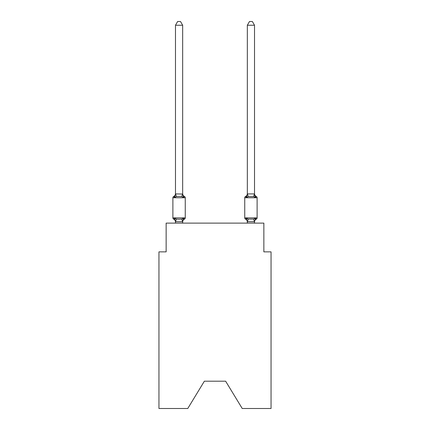 <?xml version="1.0" encoding="UTF-8"?>
<svg xmlns="http://www.w3.org/2000/svg" width="430" height="430" viewBox="0 0 430 430"><rect width="100%" height="100%" fill="white"/><g stroke="black" fill="none" stroke-linecap="round" stroke-linejoin="round"><path stroke-width="0.64" d="M225.632 381.195L242.23 408.5L271.045 408.5L271.045 251.862L263.859 251.862L263.859 223.122L166.141 223.122L166.141 251.862L158.955 251.862L158.955 408.5L187.77 408.5L204.368 381.195L225.632 381.195L204.368 381.195M182.664 222.009A3.16 3.16 0 0 1 184.443 219.166L183.567 218.155L182.61 221.735L175.537 221.735L174.585 218.155L173.704 219.166A1.435 1.435 0 0 1 172.892 217.876A1.435 1.435 0 0 0 173.704 219.166A1.435 1.435 0 0 1 172.892 217.876A1.435 1.435 0 0 0 173.704 219.166L174.585 218.155L173.704 219.166A1.435 1.435 0 0 1 172.892 217.876A1.435 1.435 0 0 0 173.704 219.166A1.435 1.435 0 0 1 172.892 217.876A1.435 1.435 0 0 0 173.704 219.166A1.435 1.435 0 0 1 172.892 217.876A1.435 1.435 0 0 0 173.704 219.166A1.435 1.435 0 0 1 172.892 217.876A1.435 1.435 0 0 0 173.704 219.166L174.585 218.155L173.704 219.166L174.585 218.155L173.704 219.166L174.585 218.155L176.381 219.08L179.073 219.225L181.766 219.08L183.567 218.155L184.443 219.166A1.435 1.435 0 0 0 185.255 217.876L185.255 197.757L185.255 217.876L185.255 197.757L185.255 217.876L172.892 217.876L172.892 197.757A1.435 1.435 0 0 1 173.704 196.462A1.435 1.435 0 0 0 172.892 197.757A1.435 1.435 0 0 1 173.704 196.462L174.112 196.66L173.704 196.462A1.435 1.435 0 0 0 172.892 197.757A1.435 1.435 0 0 1 173.704 196.462A1.435 1.435 0 0 0 172.892 197.757A1.435 1.435 0 0 1 173.704 196.462L174.112 196.66L173.704 196.462A1.435 1.435 0 0 0 172.892 197.757A1.435 1.435 0 0 1 173.704 196.462A1.435 1.435 0 0 0 172.892 197.757A1.435 1.435 0 0 1 173.704 196.462L174.112 196.66M173.704 196.462L174.585 197.472L173.704 196.462A1.435 1.435 0 0 0 172.892 197.757L185.255 197.757A1.435 1.435 0 0 0 184.443 196.462L183.567 197.472L184.443 196.462L183.567 197.472L184.443 196.462L183.567 197.472L184.443 196.462L183.567 197.472L184.443 196.462L183.567 197.472L184.443 196.462L183.567 197.472L181.766 196.548L179.073 196.408L176.381 196.548L174.585 197.472L173.704 196.462A3.16 3.16 0 0 0 175.483 193.618M182.664 25.236L175.483 25.236L177.638 21.5L180.509 21.5L182.664 25.236L182.664 194.043L183.567 197.472M182.664 221.584L183.003 219.891L182.664 221.584M254.517 223.122L254.517 221.713L247.336 221.713L246.433 218.155L245.557 219.166L246.433 218.155L245.557 219.166L246.433 218.155L245.557 219.166L246.433 218.155L248.234 219.08L253.619 219.08L255.415 218.155L255.888 218.967M256.296 196.462L255.415 197.472L256.296 196.462L255.415 197.472L254.667 195.129L255.415 197.472L256.296 196.462A3.16 3.16 0 0 1 254.517 193.618A3.16 3.16 0 0 0 256.296 196.462L255.415 197.472L256.296 196.462L255.415 197.472L254.667 195.129L255.415 197.472L256.296 196.462A3.16 3.16 0 0 1 254.517 193.618A3.16 3.16 0 0 0 256.296 196.462L255.415 197.472L256.296 196.462L255.415 197.472L254.667 195.129L255.415 197.472L256.296 196.462A3.16 3.16 0 0 1 254.517 193.618A3.16 3.16 0 0 0 256.296 196.462A1.435 1.435 0 0 1 257.108 197.757L257.108 217.876A1.435 1.435 0 0 1 256.296 219.166L255.415 218.155L256.296 219.166A3.16 3.16 0 0 0 254.517 222.009M247.336 221.584L247.336 223.122M254.517 25.236L252.362 21.5L249.491 21.5L247.336 25.236L254.517 25.236L254.517 194.043L255.415 197.472L253.619 196.548L248.234 196.548L246.433 197.472L246.772 196.338L246.433 197.472L246.772 196.338L246.433 197.472L246.772 196.338L246.433 197.472L245.965 196.66M246.433 218.155L245.557 219.166A3.16 3.16 0 0 1 247.336 222.009A3.16 3.16 0 0 0 245.557 219.166A3.16 3.16 0 0 1 247.336 222.009A3.16 3.16 0 0 0 245.557 219.166A3.16 3.16 0 0 1 247.336 222.009A3.16 3.16 0 0 0 245.557 219.166L246.433 218.155L245.557 219.166A1.435 1.435 0 0 1 244.745 217.876L257.108 217.876M175.483 25.236L175.483 193.914L182.664 194.043M175.483 222.009L175.483 221.584L175.483 222.009A3.16 3.16 0 0 0 173.704 219.166M247.336 25.236L247.336 194.043L246.433 197.472L245.557 196.462A1.435 1.435 0 0 0 244.745 197.757L244.745 217.876M246.433 197.472L245.557 196.462A3.16 3.16 0 0 0 247.336 193.618M174.585 197.472L175.483 193.914M182.664 223.122L182.664 221.713M175.483 223.122L175.483 221.713M182.664 193.618A3.16 3.16 0 0 0 184.443 196.462M247.336 193.914L254.517 193.914M255.415 218.155L254.517 221.713M176.381 219.08L175.537 221.735M181.766 219.08L182.61 221.735M175.537 193.898L176.381 196.548M182.61 193.898L181.766 196.548M257.108 197.757L244.745 197.757M254.463 221.735L253.619 219.08M247.39 221.735L248.234 219.08M253.619 196.548L254.463 193.898M248.234 196.548L247.39 193.898"/></g></svg>
